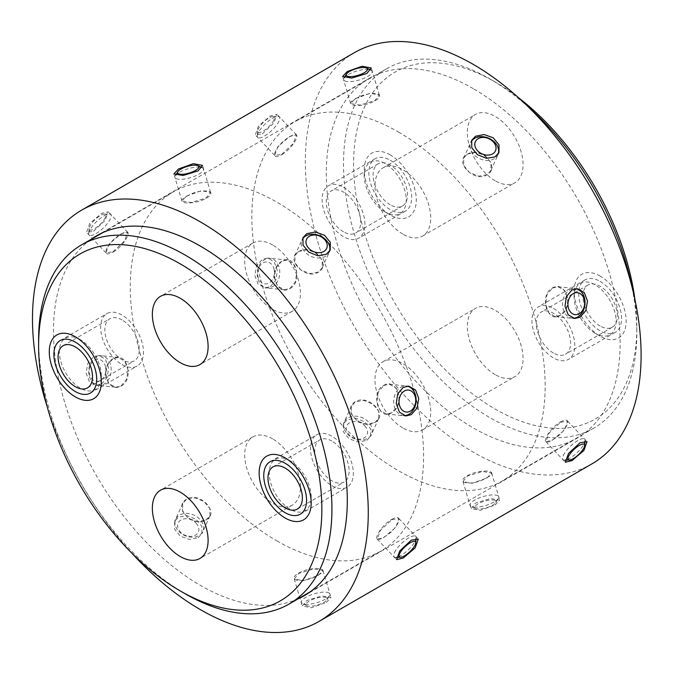 <?xml version="1.0" encoding="UTF-8"?>
<svg xmlns="http://www.w3.org/2000/svg" width="674" height="674" viewBox="0 0 674 674"><rect width="100%" height="100%" fill="white"/><g stroke="black" fill="none" stroke-linecap="round" stroke-linejoin="round"><path stroke-width="0.51" stroke-dasharray="3.37 2.53" d="M390.271 154.91A36.8 21.248 -120 0 0 364.246 169.932A36.8 21.248 -120 0 0 390.271 215.006L390.271 215.006A36.8 21.248 -120 0 0 416.296 199.984A36.8 21.248 -120 0 0 390.271 154.91M385.233 212.099L390.271 215.006L385.233 212.099A29.681 17.136 60 0 1 364.246 175.745A29.681 17.136 60 0 1 385.233 163.63A29.681 17.136 60 0 1 406.22 199.984A29.681 17.136 60 0 1 385.233 212.099M495.205 374.66A39.412 22.756 60 0 1 469.458 339.923A39.412 22.756 60 0 1 475.499 308.347A39.412 22.756 60 0 1 495.205 310.293A39.412 22.756 60 0 1 520.951 345.029A39.412 22.756 60 0 1 514.911 376.614A39.412 22.756 60 0 1 495.205 374.66M402.867 427.973A39.412 22.756 60 0 1 377.111 393.245A39.412 22.756 60 0 1 383.152 361.66A39.412 22.756 60 0 1 402.867 363.606A39.412 22.756 60 0 1 428.613 398.342A39.412 22.756 60 0 1 422.573 429.928A39.412 22.756 60 0 1 402.867 427.973M495.205 180.792A39.412 22.756 60 0 1 469.458 146.056A39.412 22.756 60 0 1 475.499 114.47A39.412 22.756 60 0 1 495.205 116.425A39.412 22.756 60 0 1 520.951 151.153A39.412 22.756 60 0 1 514.911 182.738A39.412 22.756 60 0 1 495.205 180.792M402.867 234.105A39.412 22.756 60 0 1 377.111 199.369A39.412 22.756 60 0 1 383.152 167.784A39.412 22.756 60 0 1 402.867 169.738A39.412 22.756 60 0 1 428.613 204.475A39.412 22.756 60 0 1 422.573 236.052A39.412 22.756 60 0 1 402.867 234.105M634.916 299.441A200.279 115.633 60 0 1 636.829 327.303A200.279 115.633 60 0 1 495.205 409.076A200.279 115.633 60 0 1 353.589 163.782A200.279 115.633 60 0 1 495.205 82.009L495.205 82.009A200.279 115.633 60 0 1 518.39 97.604M528.694 107.292A207.407 119.745 -120 0 0 490.175 79.102L495.205 82.009L490.166 79.102A207.407 119.745 -120 0 0 490.166 79.102A207.407 119.745 -120 0 0 386.463 68.832A207.407 119.745 -120 0 0 354.676 235.032A207.407 119.745 -120 0 0 490.166 417.796A207.407 119.745 -120 0 0 593.87 428.066A207.407 119.745 -120 0 0 636.829 333.125A207.407 119.745 -120 0 0 631.681 285.666M560.355 422C574.636 413.971 566.05 432.969 552.259 439.903C538.753 448.732 547.305 429.759 560.355 422M486.914 477.622C501.33 470.342 480.587 468.278 467.368 475.684C453.282 484.033 473.991 486.114 486.914 477.622M467.368 154.236C480.562 145.373 501.33 167.278 486.923 174.878C474.058 183.042 453.257 161.162 467.368 154.236M552.259 288.051C566.034 279.365 574.644 308.288 560.355 315.297C547.364 324.068 538.72 295.161 552.259 288.051M398.494 132.028A207.407 119.745 60 0 1 533.993 314.8A207.407 119.745 60 0 1 502.197 480.992A207.407 119.745 60 0 1 398.494 470.722A207.407 119.745 60 0 1 263.003 287.958A207.407 119.745 60 0 1 294.799 121.758A207.407 119.745 60 0 1 398.494 132.028M600.138 276.079A36.8 21.248 -120 0 0 574.122 291.101A36.8 21.248 -120 0 0 600.138 336.174L600.138 336.174A36.8 21.248 -120 0 0 626.163 321.153A36.8 21.248 -120 0 0 600.138 276.079M595.108 333.268L600.138 336.174L595.108 333.268A29.681 17.136 60 0 1 574.122 296.914A29.681 17.136 60 0 1 595.108 284.799A29.681 17.136 60 0 1 616.095 321.153A29.681 17.136 60 0 1 595.108 333.268M355.409 98.952C368.29 90.485 389.058 92.532 374.963 100.889C361.786 108.287 340.985 106.256 355.409 98.952M281.976 154.582C294.985 146.848 303.595 127.841 290.073 136.679C276.315 143.579 267.662 162.611 281.976 154.582M290.073 288.531C303.586 281.454 295.001 252.523 281.976 261.276C267.704 268.252 276.256 297.217 290.073 288.531M374.963 422.337C389.05 415.454 368.307 393.54 355.417 401.696C341.01 409.27 361.719 431.217 374.963 422.337M272.574 244.957A39.412 22.756 -120 0 0 252.868 243.011A39.412 22.756 -120 0 0 246.827 274.588A39.412 22.756 -120 0 0 272.574 309.324A39.412 22.756 -120 0 0 292.28 311.278A39.412 22.756 -120 0 0 298.321 279.693A39.412 22.756 -120 0 0 272.574 244.957M272.574 438.833A39.412 22.756 -120 0 0 252.868 436.878A39.412 22.756 -120 0 0 246.827 468.464A39.412 22.756 -120 0 0 272.574 503.2A39.412 22.756 -120 0 0 292.28 505.146A39.412 22.756 -120 0 0 298.321 473.561A39.412 22.756 -120 0 0 272.574 438.833M391.619 519.418C405.9 511.389 397.315 530.387 383.523 537.321C370.018 546.151 378.569 527.178 391.619 519.418M318.179 575.048C332.585 567.761 311.843 565.697 298.633 573.102C284.546 581.451 305.255 583.532 318.179 575.048M298.624 251.663C311.826 242.792 332.594 264.697 318.187 272.296C305.322 280.468 284.521 258.58 298.624 251.663M383.514 385.469C397.298 376.783 405.908 405.706 391.619 412.715C378.628 421.486 369.984 392.58 383.514 385.469M276.938 540.902A207.407 119.745 -120 0 0 380.642 551.18A207.407 119.745 -120 0 0 412.437 384.98A207.407 119.745 -120 0 0 276.938 202.208A207.407 119.745 -120 0 0 173.235 191.938A207.407 119.745 -120 0 0 141.447 358.138A207.407 119.745 -120 0 0 276.938 540.902M80.332 339.662L75.294 336.756L80.332 339.662A29.681 17.136 -120 0 0 59.346 351.786A29.681 17.136 -120 0 0 80.332 388.131A29.681 17.136 -120 0 0 101.319 376.016A29.681 17.136 -120 0 0 80.332 339.662L80.332 339.662M290.208 460.831L285.169 457.924L290.208 460.831A29.681 17.136 -120 0 0 269.212 472.954A29.681 17.136 -120 0 0 290.208 509.3A29.681 17.136 -120 0 0 311.194 497.185A29.681 17.136 -120 0 0 290.208 460.831L290.208 460.831M185.266 593.828A207.407 119.745 60 0 1 38.612 339.814M186.673 196.378C199.555 187.903 220.322 189.95 206.227 198.308C193.05 205.705 172.249 203.674 186.673 196.378M113.232 252C126.249 244.266 134.851 225.259 121.337 234.097C107.579 241.006 98.926 260.029 113.232 252M121.337 385.949C134.851 378.881 126.257 349.941 113.24 358.694C98.968 365.67 107.52 394.635 121.337 385.949M206.227 519.764C220.314 512.872 199.571 490.958 186.681 499.114C172.274 506.688 192.983 528.635 206.227 519.764M391.847 519.662L398.89 518.559L395.781 527.397L383.75 537.566L377.162 539.141L380.389 530.43L391.847 519.662M560.591 422.244L567.626 421.14L564.517 429.978L552.486 440.147L545.898 441.723L549.125 433.011L560.591 422.244M495.061 505.037L499.712 500.083L490.554 498.507L475.507 503.099L471.025 508.6L480.225 510.319L495.061 505.037M487.016 477.95L491.675 473.03L482.517 471.471L467.461 476.012L462.987 481.556L472.188 483.283L487.016 477.95M326.326 602.455L330.976 597.501L321.818 595.926L306.771 600.517L302.289 606.027L311.489 607.746L326.326 602.455M318.28 575.369L322.939 570.448L313.781 568.89L298.725 573.431L294.252 578.974L303.452 580.702L318.28 575.369M366.816 440.349L370.641 436.263L370.548 428.816L364.777 421.84L355.779 418.234L347.262 419.708L343.378 423.921L343.31 431.705L349.056 438.749L358.197 442.026L366.816 440.349M374.862 422.556L378.687 418.478L378.586 411.056L372.806 404.08L363.817 400.457L355.316 401.915L351.424 406.136L351.348 413.946L357.094 420.989L366.235 424.249L374.862 422.556M198.08 537.768L201.905 533.682L201.812 526.234L196.041 519.258L187.043 515.652L178.526 517.126L174.642 521.339L174.574 529.124L180.32 536.167L189.461 539.444L198.08 537.768M206.126 519.974L209.951 515.896L209.85 508.474L204.07 501.498L195.081 497.875L186.58 499.333L182.688 503.562L182.612 511.364L188.358 518.407L197.499 521.668L206.126 519.974M101.664 384.003L107.2 377.364L108.581 367.777L105.422 359.284L99.027 355.476L93.568 356.748L87.814 363.362L86.078 372.924L89.297 381.417L96.07 385.258L101.664 384.003M121.101 385.924L126.611 379.285L127.976 369.697L124.825 361.205L118.447 357.405L113.005 358.678L107.225 365.283L105.473 374.845L108.691 383.338L115.498 387.188L121.101 385.924M262.304 133.823L273.804 123.089L277.022 114.369L270.4 115.92L258.412 126.114L255.294 134.952L262.304 133.823M281.74 154.338L293.198 143.57L296.434 134.859L289.837 136.434L277.814 146.595L274.706 155.441L281.74 154.338M93.568 231.241L105.068 220.508L108.287 211.788L101.664 213.338L89.676 223.541L86.558 232.37L93.568 231.241M113.005 251.756L124.463 240.989L127.698 232.277L121.101 233.853L109.078 244.013L105.97 252.86L113.005 251.756M355.316 98.631L370.136 93.298L379.344 95.026L374.862 100.569L359.815 105.11L350.657 103.552L355.316 98.631M186.58 196.05L201.4 190.717L210.608 192.444L206.126 197.988L191.079 202.529L181.913 200.97L186.58 196.05M467.461 154.026L476.08 152.332L485.229 155.584L490.975 162.628L490.908 170.438L487.016 174.667L478.515 176.125L469.517 172.502L463.746 165.526L463.636 158.104L467.461 154.026M298.725 251.444L307.344 249.751L316.494 253.003L322.239 260.046L322.172 267.864L318.28 272.085L309.779 273.543L300.781 269.92L295.001 262.944L294.9 255.522L298.725 251.444M552.486 288.076L558.089 286.812L564.896 290.663L568.123 299.155L566.362 308.709L560.591 315.322L555.14 316.595L548.771 312.803L545.62 304.311L546.976 294.723L552.486 288.076M354.49 52.606A237.442 137.092 -120 0 0 318.094 242.876A237.442 137.092 -120 0 0 473.215 452.111A237.442 137.092 -120 0 0 591.932 463.872M383.75 385.494L389.353 384.231L396.16 388.081L399.387 396.573L397.626 406.136L391.847 412.749L386.404 414.013L380.035 410.222L376.884 401.729L378.24 392.142L383.75 385.494M281.74 261.251L275.961 267.864L274.208 277.427L277.427 285.919L284.234 289.761L289.837 288.506L295.347 281.867L296.712 272.279L293.561 263.787L287.183 259.979L281.74 261.251M473.215 88.606A207.761 119.955 -120 0 0 369.335 78.31A207.761 119.955 -120 0 0 337.48 244.797A207.761 119.955 -120 0 0 473.215 427.88A207.761 119.955 -120 0 0 577.096 438.167A207.761 119.955 -120 0 0 608.942 271.681A207.761 119.955 -120 0 0 473.215 88.606M90.594 239.649A207.761 119.955 -120 0 0 66.355 407.863A207.761 119.955 -120 0 0 200.38 585.394A207.761 119.955 -120 0 0 298.001 598.891M270.4 286.585L275.936 279.946L277.317 270.358L274.158 261.866L267.763 258.058L262.304 259.33L256.55 265.944L254.814 275.506L258.032 283.998L264.806 287.84L270.4 286.585M47.247 406.852A237.442 137.092 -120 0 0 131.531 552.832M563.304 455.472A14.836 4.634 -43.4 0 1 576.101 441.613A14.836 4.634 -43.4 0 1 585.024 440.889A14.836 4.634 -43.4 0 1 584.291 443.357A14.836 4.634 -43.4 0 1 575.242 454.36A14.836 4.634 -43.4 0 1 564.669 460.165A14.836 4.634 -43.4 0 1 563.304 455.472M394.4 552.722A14.836 4.634 -43.4 0 1 407.197 538.855A14.836 4.634 -43.4 0 1 416.119 538.13A14.836 4.634 -43.4 0 1 415.386 540.599A14.836 4.634 -43.4 0 1 406.338 551.602A14.836 4.634 -43.4 0 1 395.773 557.406A14.836 4.634 -43.4 0 1 394.4 552.722M404.24 415.622A14.836 11.197 -84.3 0 1 394.4 406.869A14.836 11.197 -84.3 0 1 396.312 391.897A14.836 11.197 -84.3 0 1 407.104 386.151M329.384 251.537A14.836 11.197 -155.7 0 1 319.004 258.007A14.836 11.197 -155.7 0 1 305.086 252.177A14.836 11.197 -155.7 0 1 302.432 239.278M178.779 179.25A14.836 4.634 163.4 0 1 175.409 175.72A14.836 4.634 163.4 0 1 185.712 169.477A14.836 4.634 163.4 0 1 199.765 167.135A14.836 4.634 163.4 0 1 202.276 167.742A14.836 4.634 163.4 0 1 197.187 175.105A14.836 4.634 163.4 0 1 178.779 179.25M105.287 217.635A11.045 3.446 -43.4 0 1 95.767 227.947A11.045 3.446 -43.4 0 1 89.128 228.486A11.045 3.446 -43.4 0 1 89.667 226.649A11.045 3.446 -43.4 0 1 96.407 218.46A11.045 3.446 -43.4 0 1 104.268 214.147A11.045 3.446 -43.4 0 1 105.287 217.635M89.465 230.82A14.836 4.634 136.6 0 0 88.741 233.288A14.836 4.634 136.6 0 0 97.654 232.564A14.836 4.634 136.6 0 0 110.452 218.705A14.836 4.634 136.6 0 0 109.087 214.012A14.836 4.634 136.6 0 0 98.514 219.817A14.836 4.634 136.6 0 0 89.465 230.82M105.287 365.856A11.045 8.332 -84.3 0 1 100.468 380.414A11.045 8.332 -84.3 0 1 89.667 374.87A11.045 8.332 -84.3 0 1 94.486 360.312A11.045 8.332 -84.3 0 1 105.287 365.856M89.465 376.665A14.836 11.197 95.7 0 0 103.973 384.121A14.836 11.197 95.7 0 0 110.452 364.55A14.836 11.197 95.7 0 0 95.944 357.094A14.836 11.197 95.7 0 0 89.465 376.665M196.05 523.066A11.045 8.332 -155.7 0 1 195.46 535.19A11.045 8.332 -155.7 0 1 180.438 532.081A11.045 8.332 -155.7 0 1 181.028 519.957A11.045 8.332 -155.7 0 1 196.05 523.066M178.779 531.365A14.836 11.197 24.3 0 0 198.965 535.535A14.836 11.197 24.3 0 0 199.765 519.241A14.836 11.197 24.3 0 0 179.579 515.071A14.836 11.197 24.3 0 0 178.779 531.365M324.413 597.181A11.045 3.446 163.4 0 1 326.924 599.801A11.045 3.446 163.4 0 1 319.257 604.452A11.045 3.446 163.4 0 1 308.802 606.196A11.045 3.446 163.4 0 1 306.94 605.741A11.045 3.446 163.4 0 1 310.722 600.264A11.045 3.446 163.4 0 1 324.413 597.181M305.086 604.283A14.836 4.634 -16.6 0 0 319.139 601.941A14.836 4.634 -16.6 0 0 329.451 595.698A14.836 4.634 -16.6 0 0 326.073 592.168A14.836 4.634 -16.6 0 0 307.673 596.322A14.836 4.634 -16.6 0 0 302.584 603.677A14.836 4.634 -16.6 0 0 305.086 604.283M573.026 318.221A14.836 11.197 -84.3 0 1 563.304 309.467A14.836 11.197 -84.3 0 1 565.174 294.563A14.836 11.197 -84.3 0 1 575.891 288.725M498.145 154.076A14.836 11.197 -155.7 0 1 487.74 160.429A14.836 11.197 -155.7 0 1 473.889 154.599A14.836 11.197 -155.7 0 1 471.177 141.81M347.447 81.596A14.836 4.634 163.4 0 1 344.069 78.074A14.836 4.634 163.4 0 1 354.381 71.823A14.836 4.634 163.4 0 1 368.434 69.481A14.836 4.634 163.4 0 1 370.936 70.088A14.836 4.634 163.4 0 1 365.847 77.451A14.836 4.634 163.4 0 1 347.447 81.596M273.855 120.039A11.045 3.446 -43.4 0 1 264.334 130.352A11.045 3.446 -43.4 0 1 257.695 130.891A11.045 3.446 -43.4 0 1 258.243 129.054A11.045 3.446 -43.4 0 1 264.975 120.865A11.045 3.446 -43.4 0 1 272.835 116.551A11.045 3.446 -43.4 0 1 273.855 120.039M258.032 133.225A14.836 4.634 136.6 0 0 257.308 135.693A14.836 4.634 136.6 0 0 266.222 134.969A14.836 4.634 136.6 0 0 279.019 121.101A14.836 4.634 136.6 0 0 277.654 116.417A14.836 4.634 136.6 0 0 267.089 122.221A14.836 4.634 136.6 0 0 258.032 133.225M273.855 268.421A11.045 8.332 -84.3 0 1 269.036 282.979A11.045 8.332 -84.3 0 1 258.243 277.435A11.045 8.332 -84.3 0 1 263.062 262.868A11.045 8.332 -84.3 0 1 273.855 268.421M258.032 279.23A14.836 11.197 95.7 0 0 272.54 286.686A14.836 11.197 95.7 0 0 279.019 267.115A14.836 11.197 95.7 0 0 264.511 259.659A14.836 11.197 95.7 0 0 258.032 279.23M364.718 425.799A11.045 8.332 -155.7 0 1 364.128 437.923A11.045 8.332 -155.7 0 1 349.107 434.814A11.045 8.332 -155.7 0 1 349.696 422.699A11.045 8.332 -155.7 0 1 364.718 425.799M347.447 434.098A14.836 11.197 24.3 0 0 367.633 438.269A14.836 11.197 24.3 0 0 368.434 421.975A14.836 11.197 24.3 0 0 348.247 417.804A14.836 11.197 24.3 0 0 347.447 434.098M493.225 499.99A11.045 3.446 163.4 0 1 495.735 502.619A11.045 3.446 163.4 0 1 488.06 507.269A11.045 3.446 163.4 0 1 477.605 509.005A11.045 3.446 163.4 0 1 475.743 508.558A11.045 3.446 163.4 0 1 479.526 503.082A11.045 3.446 163.4 0 1 493.225 499.99M473.889 507.101A14.836 4.634 -16.6 0 0 487.942 504.759A14.836 4.634 -16.6 0 0 498.255 498.507A14.836 4.634 -16.6 0 0 494.876 494.986A14.836 4.634 -16.6 0 0 476.476 499.131A14.836 4.634 -16.6 0 0 471.387 506.494A14.836 4.634 -16.6 0 0 473.889 507.101M122.053 319.939A24.34 14.053 -120 0 0 109.887 318.735A24.34 14.053 -120 0 0 106.155 338.238A24.34 14.053 -120 0 0 122.053 359.68A24.34 14.053 -120 0 0 134.227 360.885A24.34 14.053 -120 0 0 137.951 341.389A24.34 14.053 -120 0 0 122.053 319.939M122.053 364.533A30.271 17.482 -120 0 0 137.193 366.033A30.271 17.482 -120 0 0 141.835 341.769A30.271 17.482 -120 0 0 122.053 315.095A30.271 17.482 -120 0 0 106.922 313.595A30.271 17.482 -120 0 0 102.28 337.851A30.271 17.482 -120 0 0 122.053 364.533M331.928 441.108A24.34 14.053 -120 0 0 319.754 439.903A24.34 14.053 -120 0 0 316.03 459.407A24.34 14.053 -120 0 0 331.928 480.848A24.34 14.053 -120 0 0 344.094 482.053A24.34 14.053 -120 0 0 347.826 462.558A24.34 14.053 -120 0 0 331.928 441.108M331.928 485.701A30.271 17.482 -120 0 0 347.059 487.201A30.271 17.482 -120 0 0 351.702 462.937A30.271 17.482 -120 0 0 331.928 436.263A30.271 17.482 -120 0 0 316.788 434.764A30.271 17.482 -120 0 0 312.146 459.019A30.271 17.482 -120 0 0 331.928 485.701M553.379 352.991A24.34 14.053 60 0 1 537.481 331.549A24.34 14.053 60 0 1 541.214 312.045A24.34 14.053 60 0 1 553.379 313.25A24.34 14.053 60 0 1 569.286 334.7A24.34 14.053 60 0 1 565.553 354.204A24.34 14.053 60 0 1 553.379 352.991M600.138 325.997A24.34 14.053 60 0 1 584.24 304.555A24.34 14.053 60 0 1 587.972 285.051A24.34 14.053 60 0 1 600.138 286.256A24.34 14.053 60 0 1 616.044 307.698A24.34 14.053 60 0 1 612.312 327.202A24.34 14.053 60 0 1 600.138 325.997M600.138 281.412A30.271 17.482 60 0 1 619.92 308.085A30.271 17.482 60 0 1 615.278 332.341A30.271 17.482 60 0 1 600.138 330.841A30.271 17.482 60 0 1 580.365 304.168A30.271 17.482 60 0 1 585.007 279.912A30.271 17.482 60 0 1 600.138 281.412M553.379 308.406A30.271 17.482 60 0 1 573.161 335.079A30.271 17.482 60 0 1 568.519 359.343A30.271 17.482 60 0 1 553.379 357.843A30.271 17.482 60 0 1 533.606 331.161A30.271 17.482 60 0 1 538.248 306.906A30.271 17.482 60 0 1 553.379 308.406M343.513 231.822A24.34 14.053 60 0 1 327.615 210.381A24.34 14.053 60 0 1 331.338 190.877A24.34 14.053 60 0 1 343.513 192.082A24.34 14.053 60 0 1 359.411 213.532A24.34 14.053 60 0 1 355.678 233.036A24.34 14.053 60 0 1 343.513 231.822M390.271 204.829A24.34 14.053 60 0 1 374.373 183.387A24.34 14.053 60 0 1 378.106 163.883A24.34 14.053 60 0 1 390.271 165.088A24.34 14.053 60 0 1 406.169 186.53A24.34 14.053 60 0 1 402.437 206.033A24.34 14.053 60 0 1 390.271 204.829M390.271 160.243A30.271 17.482 60 0 1 410.045 186.917A30.271 17.482 60 0 1 405.411 211.173A30.271 17.482 60 0 1 390.271 209.673A30.271 17.482 60 0 1 370.489 182.999A30.271 17.482 60 0 1 375.132 158.744A30.271 17.482 60 0 1 390.271 160.243M343.513 187.237A30.271 17.482 60 0 1 363.286 213.911A30.271 17.482 60 0 1 358.644 238.175A30.271 17.482 60 0 1 343.513 236.675A30.271 17.482 60 0 1 323.731 209.993A30.271 17.482 60 0 1 328.373 185.738A30.271 17.482 60 0 1 343.513 187.237M364.246 175.745L364.246 169.932M383.152 361.66L475.499 308.347M383.152 167.784L475.499 114.47M636.829 327.303L636.829 333.125M593.87 428.066L502.197 480.992M574.122 296.914L574.122 291.101M386.463 68.832L294.799 121.758M422.573 236.052L514.911 182.738M422.573 429.928L514.911 376.614M252.868 243.011L160.522 296.324M252.868 436.878L160.522 490.192M310.158 591.865L380.642 551.18M311.194 497.185L311.194 502.998M101.319 376.016L101.319 381.829M102.76 232.631L173.235 191.938M292.28 505.146L199.942 558.46M292.28 311.278L199.942 364.592M398.89 518.559L418.293 539.048M567.626 421.14L587.029 441.63M491.675 473.03L499.712 500.074M322.939 570.448L330.976 597.501M378.687 418.478L370.641 436.263M209.951 515.896L201.905 533.682M118.447 357.397L99.027 355.476M296.434 134.859L277.022 114.369M127.698 232.277L108.287 211.788M379.344 95.026L371.307 67.973M210.608 192.444L202.571 165.4M490.908 170.438L498.954 152.661M322.172 267.864L330.218 250.079M558.089 286.812L577.517 288.742M389.353 384.231L408.781 386.16M96.5 235.833L369.335 78.31M287.183 259.979L267.763 258.058M284.234 289.769L264.806 287.84M304.26 595.69L577.096 438.167M386.404 414.021L405.832 415.942M555.14 316.603L574.568 318.524M294.9 255.522L302.946 237.737M463.636 158.104L471.682 140.318M181.913 200.97L173.875 173.926M350.649 103.552L342.611 76.499M105.97 252.86L86.558 232.37M274.706 155.441L255.294 134.952M115.498 387.188L96.07 385.258M182.688 503.562L174.642 521.339M351.424 406.136L343.378 423.921M294.252 578.974L302.289 606.027M462.987 481.556L471.025 508.6M545.898 441.723L565.301 462.212M377.162 539.141L396.565 559.631M396.312 557.39L395.773 557.406M175.687 175.265L175.409 175.72M89.128 228.486L88.741 233.288M104.268 214.147L109.087 214.012M326.924 599.801L329.451 595.698M306.94 605.741L302.584 603.677M257.695 130.891L257.308 135.693M272.835 116.551L277.654 116.417M495.735 502.619L498.255 498.507M475.743 508.558L471.387 506.494M63.129 345.728L109.887 318.735M90.434 393.026L137.193 366.033M60.155 340.589L106.922 313.595M87.468 387.887L134.227 360.885M272.995 466.897L319.754 439.903M300.301 514.195L347.059 487.201M270.03 461.757L316.788 434.764M297.335 509.055L344.094 482.053M587.972 285.051L541.214 312.045M615.278 332.341L568.519 359.343M585.007 279.912L538.248 306.906M612.312 327.202L565.553 354.204M378.106 163.883L331.338 190.877M405.411 211.173L358.644 238.175M375.132 158.744L328.373 185.738M402.437 206.033L355.678 233.036"/><path stroke-width="1.01" d="M518.39 97.604A200.279 115.633 60 0 1 634.916 299.441M631.681 285.666A207.407 119.745 -120 0 0 528.694 107.292M180.228 298.27A39.412 22.756 -120 0 0 160.522 296.324A39.412 22.756 -120 0 0 154.481 327.901A39.412 22.756 -120 0 0 180.228 362.637A39.412 22.756 -120 0 0 199.942 364.592A39.412 22.756 -120 0 0 205.983 333.007A39.412 22.756 -120 0 0 180.228 298.27M180.228 492.146A39.412 22.756 -120 0 0 160.522 490.192A39.412 22.756 -120 0 0 154.481 521.777A39.412 22.756 -120 0 0 180.228 556.513A39.412 22.756 -120 0 0 199.942 558.46A39.412 22.756 -120 0 0 205.983 526.874A39.412 22.756 -120 0 0 180.228 492.146M185.266 593.828L180.228 590.921A200.279 115.633 -120 0 0 321.852 509.156A200.279 115.633 -120 0 0 180.228 263.863A200.279 115.633 -120 0 0 38.612 345.627A200.279 115.633 -120 0 0 180.228 590.921L185.266 593.828A207.407 119.745 60 0 0 288.969 604.106L310.158 591.865M38.612 345.627L38.612 339.814A207.407 119.745 60 0 1 81.562 244.864A207.407 119.745 60 0 1 185.266 255.134A207.407 119.745 60 0 1 320.765 437.906A207.407 119.745 60 0 1 288.969 604.106M75.294 396.86A36.8 21.248 60 0 1 49.269 351.786A36.8 21.248 60 0 1 75.294 336.756L75.294 336.756A36.8 21.248 60 0 1 101.319 381.829A36.8 21.248 60 0 1 75.294 396.86M285.169 518.028A36.8 21.248 60 0 1 259.145 472.954A36.8 21.248 60 0 1 285.169 457.924L285.169 457.924A36.8 21.248 60 0 1 311.194 502.998A36.8 21.248 60 0 1 285.169 518.028M411.283 540.177L418.293 539.048L415.176 547.878L403.187 558.08L396.565 559.631L399.783 550.911L411.283 540.177M580.019 442.759L587.029 441.63L583.911 450.459L571.923 460.662L565.301 462.212L568.519 453.492L580.019 442.759M347.262 71.545L362.098 66.263L371.307 67.973L366.816 73.483L351.786 78.074L342.611 76.499L347.262 71.545M178.526 168.963L193.362 163.681L202.571 165.4L198.08 170.901L183.05 175.493L173.875 173.926L178.526 168.963M475.507 136.232L484.117 134.547L493.258 137.833L499.013 144.868L498.954 152.661L495.061 156.874L486.552 158.339L477.554 154.742L471.775 147.766L471.682 140.318L475.507 136.232M306.771 233.651L315.381 231.974L324.523 235.251L330.277 242.286L330.209 250.079L326.326 254.292L317.816 255.766L308.81 252.16L303.039 245.184L302.946 237.745L306.771 233.651M571.923 289.997L577.517 288.742L584.291 292.583L587.517 301.076L585.782 310.638L580.019 317.252L574.568 318.524L568.174 314.724L565.006 306.232L566.387 296.644L571.923 289.997M403.187 387.415L408.781 386.16L415.555 390.002L418.773 398.494L417.046 408.056L411.283 414.67L405.832 415.942L399.438 412.143L396.27 403.65L397.652 394.063L403.187 387.415M131.531 552.832A237.442 137.092 -120 0 0 200.38 609.633A237.442 137.092 -120 0 0 319.097 621.394A237.442 137.092 -120 0 0 355.493 431.124A237.442 137.092 -120 0 0 200.38 221.889A237.442 137.092 -120 0 0 81.655 210.128A237.442 137.092 -120 0 0 47.247 406.852M319.097 621.394L591.932 463.872A237.442 137.092 -120 0 0 628.328 273.602A237.442 137.092 -120 0 0 473.215 64.367A237.442 137.092 -120 0 0 354.49 52.606L81.655 210.128M298.001 598.891A207.761 119.955 -120 0 0 304.26 595.69A207.761 119.955 -120 0 0 336.107 429.203A207.761 119.955 -120 0 0 200.38 246.12A207.761 119.955 -120 0 0 96.5 235.833A207.761 119.955 -120 0 0 90.594 239.649M584.088 447.528A11.045 3.446 136.6 0 0 584.628 445.691A11.045 3.446 136.6 0 0 577.997 446.23A11.045 3.446 136.6 0 0 568.477 456.542A11.045 3.446 136.6 0 0 569.488 460.03A11.045 3.446 136.6 0 0 577.357 455.717A11.045 3.446 136.6 0 0 584.088 447.528M415.184 544.769A11.045 3.446 136.6 0 0 415.723 542.932A11.045 3.446 136.6 0 0 409.093 543.471A11.045 3.446 136.6 0 0 399.572 553.784A11.045 3.446 136.6 0 0 400.583 557.272A11.045 3.446 136.6 0 0 408.452 552.958A11.045 3.446 136.6 0 0 415.184 544.769M415.184 396.548A11.045 8.332 95.7 0 0 404.392 391.004A11.045 8.332 95.7 0 0 399.572 405.563A11.045 8.332 95.7 0 0 410.365 411.115A11.045 8.332 95.7 0 0 415.184 396.548M407.104 386.151A14.836 11.197 -84.3 0 1 415.386 394.753A14.836 11.197 -84.3 0 1 404.24 415.622M324.413 239.337A11.045 8.332 24.3 0 0 309.4 236.229A11.045 8.332 24.3 0 0 308.802 248.352A11.045 8.332 24.3 0 0 323.823 251.461A11.045 8.332 24.3 0 0 324.413 239.337M302.432 239.278A14.836 11.197 -155.7 0 1 326.073 240.062A14.836 11.197 -155.7 0 1 329.384 251.537M196.05 165.223A11.045 3.446 -16.6 0 0 185.594 166.967A11.045 3.446 -16.6 0 0 177.928 171.617A11.045 3.446 -16.6 0 0 180.438 174.237A11.045 3.446 -16.6 0 0 194.129 171.154A11.045 3.446 -16.6 0 0 197.92 165.678A11.045 3.446 -16.6 0 0 196.05 165.223M584.088 299.146A11.045 8.332 95.7 0 0 573.296 293.603A11.045 8.332 95.7 0 0 568.477 308.161A11.045 8.332 95.7 0 0 579.269 313.705A11.045 8.332 95.7 0 0 584.088 299.146M575.891 288.725A14.836 11.197 -84.3 0 1 584.291 297.352A14.836 11.197 -84.3 0 1 573.026 318.221M493.225 141.767A11.045 8.332 24.3 0 0 478.203 138.659A11.045 8.332 24.3 0 0 477.605 150.782A11.045 8.332 24.3 0 0 492.627 153.883A11.045 8.332 24.3 0 0 493.225 141.767M471.177 141.81A14.836 11.197 -155.7 0 1 494.876 142.484A14.836 11.197 -155.7 0 1 498.145 154.076M364.718 67.577A11.045 3.446 -16.6 0 0 354.263 69.312A11.045 3.446 -16.6 0 0 346.596 73.963A11.045 3.446 -16.6 0 0 349.107 76.592A11.045 3.446 -16.6 0 0 362.797 73.5A11.045 3.446 -16.6 0 0 366.58 68.023A11.045 3.446 -16.6 0 0 364.718 67.577M75.294 346.933A24.34 14.053 -120 0 0 63.129 345.728A24.34 14.053 -120 0 0 59.396 365.232A24.34 14.053 -120 0 0 75.294 386.682A24.34 14.053 -120 0 0 87.468 387.887A24.34 14.053 -120 0 0 91.192 368.383A24.34 14.053 -120 0 0 75.294 346.933M75.294 391.527A30.271 17.482 -120 0 0 90.434 393.026A30.271 17.482 -120 0 0 95.076 368.762A30.271 17.482 -120 0 0 75.294 342.089A30.271 17.482 -120 0 0 60.155 340.589A30.271 17.482 -120 0 0 55.521 364.845A30.271 17.482 -120 0 0 75.294 391.527M285.169 468.101A24.34 14.053 -120 0 0 272.995 466.897A24.34 14.053 -120 0 0 269.271 486.401A24.34 14.053 -120 0 0 285.169 507.851A24.34 14.053 -120 0 0 297.335 509.055A24.34 14.053 -120 0 0 301.067 489.551A24.34 14.053 -120 0 0 285.169 468.101M285.169 512.695A30.271 17.482 -120 0 0 300.301 514.195A30.271 17.482 -120 0 0 304.943 489.931A30.271 17.482 -120 0 0 285.169 463.257A30.271 17.482 -120 0 0 270.03 461.757A30.271 17.482 -120 0 0 265.387 486.013A30.271 17.482 -120 0 0 285.169 512.695M81.562 244.864L102.76 232.631M584.628 445.691L585.015 440.981M569.488 460.03L565.006 460.157M415.723 542.932L416.094 538.408M400.583 557.272L396.312 557.39M177.928 171.617L175.687 175.265M197.92 165.678L202.023 167.624M346.596 73.963L344.246 77.788M366.58 68.023L370.86 70.045"/></g></svg>
